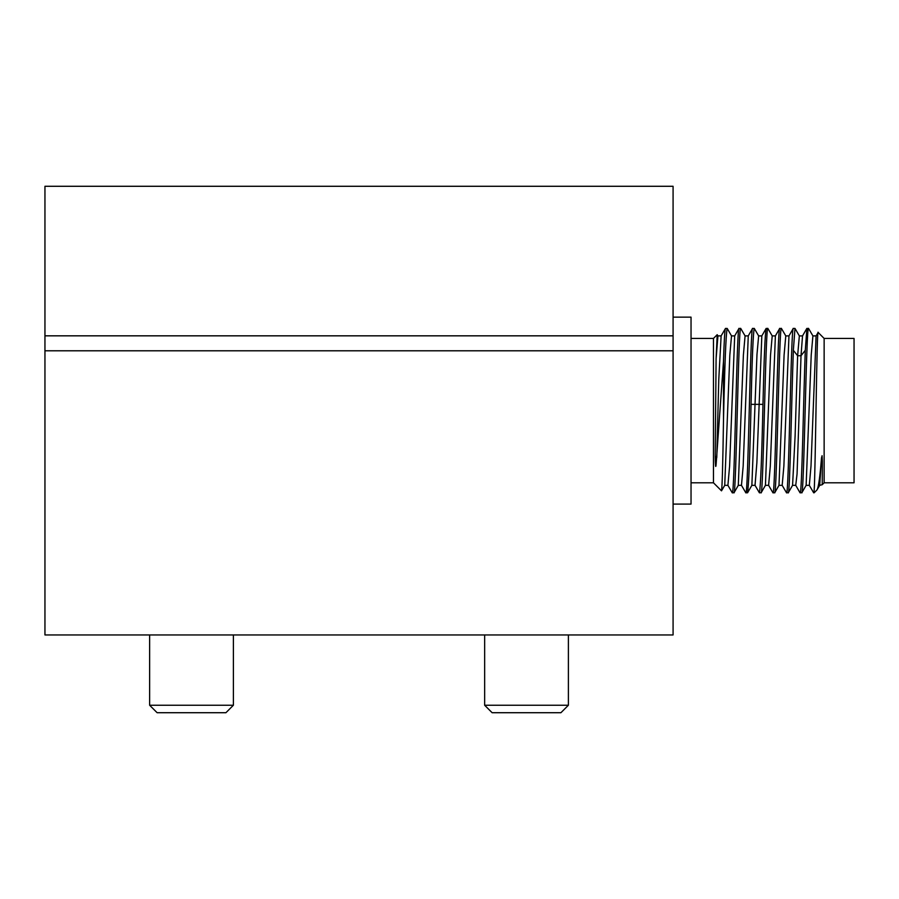 <?xml version="1.0" encoding="UTF-8"?>
<svg xmlns="http://www.w3.org/2000/svg" width="899" height="899" viewBox="0 0 899 899"><rect width="100%" height="100%" fill="white"/><g stroke="black" fill="none" stroke-linecap="round" stroke-linejoin="round"><path stroke-width="1.35" d="M673.081 335.833L44.95 335.833L44.95 186.284L673.081 186.284L673.081 350.79L44.95 350.79L44.95 335.833M44.95 350.79L44.95 634.952L673.081 634.952L673.081 350.79M673.081 317.145L691.039 317.145L691.039 504.092L673.081 504.092M691.039 338.44L713.469 338.44L713.469 482.797L691.039 482.797M713.469 338.44L717.2 334.698L717.941 335.9L716.098 358.723L717.2 334.698M713.469 482.797L721.504 490.832L724.729 485.336L727.909 485.336L732.28 492.821L734.022 492.731L738.293 485.336L741.473 485.336L745.844 492.821L747.586 492.731L751.867 485.336L755.036 485.336L759.419 492.821L761.15 492.731L765.431 485.336L768.611 485.336L772.983 492.821L774.724 492.731L778.995 485.336L782.175 485.336L786.546 492.821L788.288 492.731L792.57 485.336L795.739 485.336L800.02 492.731L801.852 492.731L806.133 485.336L811.213 355.15L812.91 335.9L808.538 328.416L806.808 328.495L802.526 335.9L801.02 355.734L797.065 473.953L795.739 485.336M824.136 482.797L824.136 338.44L854.05 338.44L854.05 482.797L824.136 482.797L822.237 484.696L822.349 461.198L822.079 455.703L821.506 457.939C819.989 476.987 818.483 487.663 816.977 489.955L814.112 492.821L814.112 491.225C815.449 475.223 816.798 325.033 818.146 332.439L816.09 335.9L810.999 466.087L809.314 485.336L806.133 485.336M809.314 485.336L813.685 492.821M788.187 492.821C789.906 496.754 791.637 396.268 793.356 350.318L794.974 328.416L799.346 335.9L797.627 355.734L795.098 436.161L792.57 485.336M794.974 328.416L793.233 328.495L788.962 335.9L783.872 466.098L782.175 485.336M774.623 492.821C776.882 497.9 779.141 323.337 781.4 328.416L785.782 335.9L784.085 355.127L778.995 485.336M781.4 328.416L779.669 328.495L775.388 335.9L770.308 466.098L768.611 485.336M761.06 492.821C763.318 497.9 765.577 323.337 767.836 328.416L772.219 335.9L770.522 355.127L765.431 485.336M767.836 328.416L766.105 328.495L761.824 335.9L756.868 462.816L755.036 485.336M747.485 492.821C748.676 487 749.856 457.501 751.047 404.359C752.115 357.768 753.193 332.45 754.272 328.416L758.644 335.9L756.98 354.487L751.867 485.336M754.272 328.416L752.53 328.495L748.26 335.9L743.17 466.075L741.473 485.336M733.921 492.821C736.18 497.9 738.439 323.337 740.709 328.416L745.08 335.9L743.383 355.139L738.293 485.336M740.709 328.416L738.967 328.495L734.685 335.9L729.606 466.075L727.909 485.336M734.685 335.9L731.516 335.9L727.235 328.495L725.504 328.416C724.83 329.056 724.167 340.036 723.493 361.331L716.11 464.39C715.694 468.795 715.39 466.188 715.188 456.568L716.098 358.723M801.751 492.821C804.021 497.9 806.279 323.337 808.538 328.416M806.897 328.416L805.29 350.318C803.56 396.268 801.841 496.754 800.121 492.821M793.334 328.416C791.075 323.337 788.816 497.9 786.546 492.821M779.77 328.416C777.5 323.337 775.241 497.9 772.983 492.821M766.195 328.416C765.128 332.45 764.049 357.768 762.97 404.359C761.79 457.501 760.599 487 759.419 492.821M752.632 328.416C750.373 323.337 748.114 497.9 745.844 492.821M739.068 328.416C736.809 323.337 734.539 497.9 732.28 492.821M727.134 328.416L727.134 328.416C725.92 334.776 724.706 365.342 723.493 420.103L723.493 361.331M716.784 457.557L718.762 379.771L721.122 335.9L725.504 328.416M822.237 484.696L819.697 485.336L816.977 489.955M824.136 338.44L818.146 332.439M814.112 492.821L814.112 491.225M821.506 457.939L819.697 485.336M731.516 335.9L729.819 355.15L724.729 485.336M721.504 490.832C722.167 488.168 722.83 464.592 723.493 420.103M149.639 634.952L149.639 705.243L233.392 705.243L233.392 634.952M233.392 705.243L225.919 712.716L157.123 712.716L149.639 705.243M484.651 634.952L484.651 705.243L568.393 705.243L568.393 634.952M568.393 705.243L560.92 712.716L492.124 712.716L484.651 705.243M805.29 350.318L801.02 355.734L797.627 355.734L793.356 350.318M762.97 404.359L751.047 404.359M716.11 464.39L716.391 457.13L715.188 456.568M816.09 335.9L812.91 335.9M802.526 335.9L799.346 335.9M788.962 335.9L785.782 335.9M775.388 335.9L772.219 335.9M761.824 335.9L758.644 335.9M748.26 335.9L745.08 335.9M721.122 335.9L717.941 335.9"/></g></svg>
